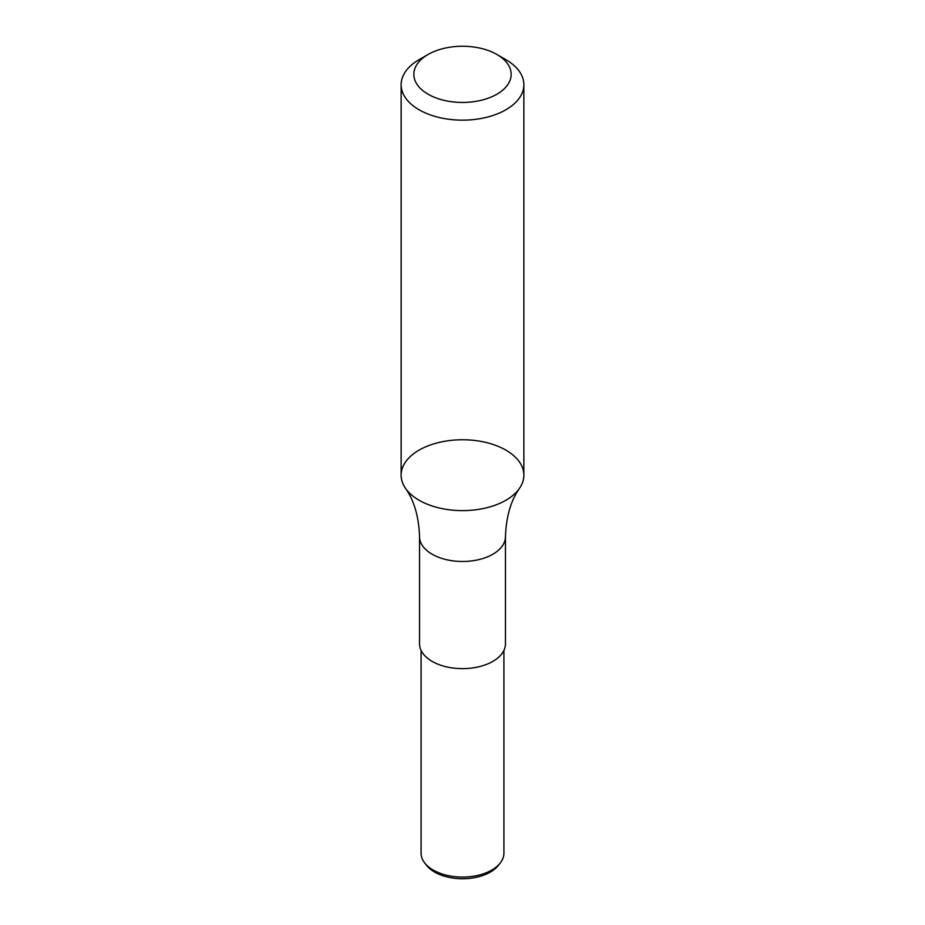 <?xml version="1.0" encoding="UTF-8"?>
<svg xmlns="http://www.w3.org/2000/svg" width="925" height="925" viewBox="0 0 925 925"><rect width="100%" height="100%" fill="white"/><g stroke="black" fill="none" stroke-linecap="round" stroke-linejoin="round"><path stroke-width="1.39" d="M503.917 650.402L503.917 853.151A41.417 23.911 180 0 1 500.309 862.921L498.483 865.28A39.417 22.755 180 0 1 462.5 878.75A39.417 22.755 180 0 1 426.517 865.28L424.691 862.921A41.417 23.911 180 0 1 421.083 853.151L421.083 650.402M500.309 862.921A41.417 23.911 180 0 1 462.5 877.073A41.417 23.911 180 0 1 424.691 862.921M505.455 643.835A42.955 24.802 180 0 1 462.5 668.636A42.955 24.802 180 0 1 419.545 643.835L419.545 536.685A42.955 24.802 180 0 0 432.125 554.214A42.955 24.802 180 0 0 478.942 559.59A42.955 24.802 180 0 0 505.455 536.685L505.455 643.835M505.894 59.663L496.91 54.482L505.894 59.663A61.362 35.428 180 0 1 523.862 84.718L523.862 475.196A61.362 35.428 180 0 1 485.983 507.929A61.362 35.428 180 0 1 419.106 500.24A61.362 35.428 180 0 1 405.428 488.215A61.362 35.428 180 0 1 462.5 439.757A61.362 35.428 180 0 1 519.572 488.215A61.362 35.428 180 0 1 419.106 500.24A61.362 35.428 180 0 1 401.138 475.196L401.138 84.718A61.362 35.428 180 0 1 419.106 59.663L428.09 54.482A48.667 28.097 180 0 1 496.91 54.482L496.91 54.482A48.667 28.097 180 0 1 496.91 94.211A48.667 28.097 180 0 1 428.09 94.211A48.667 28.097 180 0 1 428.09 54.482M523.862 84.718A61.362 35.428 180 0 1 485.983 117.452A61.362 35.428 180 0 1 419.106 109.774A61.362 35.428 180 0 1 401.138 84.718M405.428 488.215C414.134 500.483 418.828 516.636 419.545 536.685M519.572 488.215C510.866 500.483 506.172 516.636 505.455 536.685"/></g></svg>
